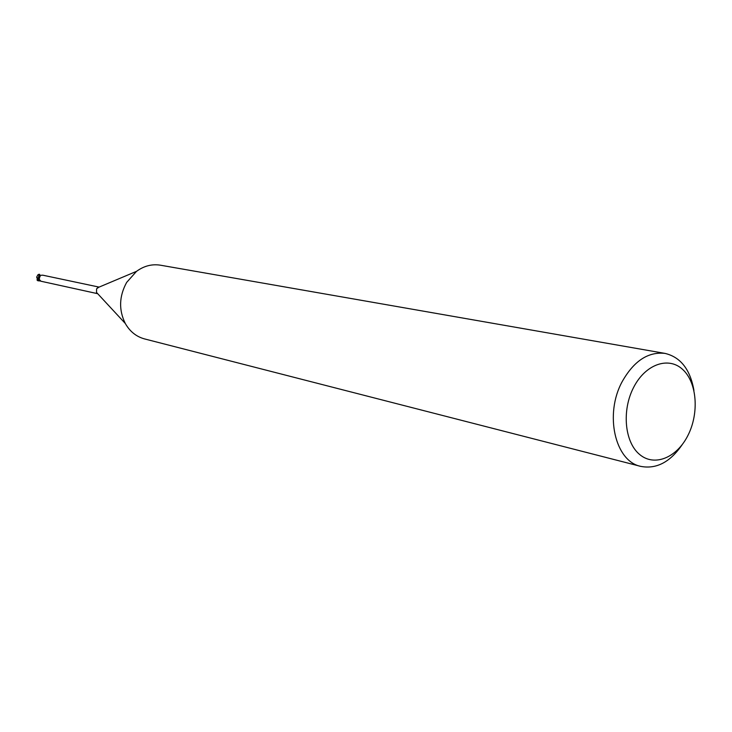 <?xml version="1.0" encoding="UTF-8"?>
<svg xmlns="http://www.w3.org/2000/svg" width="732" height="732" viewBox="0 0 732 732"><rect width="100%" height="100%" fill="white"/><g stroke="black" fill="none" stroke-linecap="round" stroke-linejoin="round"><path stroke-width="1.1" d="M682.297 444.507C670.302 462.075 656.448 469.368 640.729 466.375L144.533 338.916C136.298 336.665 129.875 331.514 125.291 323.471C118.639 309.975 119.087 296.295 126.645 282.424L136.527 271.343C144.021 265.899 151.982 263.849 160.418 265.194L665.068 353.41C680.623 357.152 690.249 369.504 693.945 390.449M97.484 293.486L96.496 292.407L96.606 288.774L98.838 287.219M640.729 466.375C615.008 461.297 604.257 414.275 622.209 381.582C633.93 360.903 648.213 351.516 665.068 353.41M687.979 435.33C676.844 457.793 654.289 467.071 639.521 454.389C624.579 442.064 621.669 410.231 633.683 387.283C645.478 364.133 668.645 356.173 682.746 369.523C697.029 382.543 699.325 413.049 687.979 435.33M39.199 279.057L36.664 277.117L37.991 274.701L39.135 274.262L38.888 278.361L38.613 276.403L39.629 274.701M39.217 278.874L38.732 276.046L40.059 275.635L39.199 279.313L40.928 281.225L97.685 293.697M99.104 287.109L42.749 275.177L39.418 275.406M38.732 276.046L39.4 275.406L38.759 275.9M39.199 275.726L40.178 276.458M38.759 275.891L38.604 277.419M40.489 281.033L37.771 280.713L37.003 279.972L37.771 280.109L36.664 277.126M37.286 278.471L39.199 279.368M37.003 279.972L37.506 278.746M38.851 275.68L39.336 275.259M37.771 280.109L39.72 280.457M39.135 274.262L39.647 274.363L39.135 274.262M96.496 292.407L125.291 323.471M97.484 287.786L136.527 271.343M39.089 274.299L38.586 274.427M37.835 278.773L37.359 278.508M37.771 280.713L38.265 280.832"/></g></svg>

